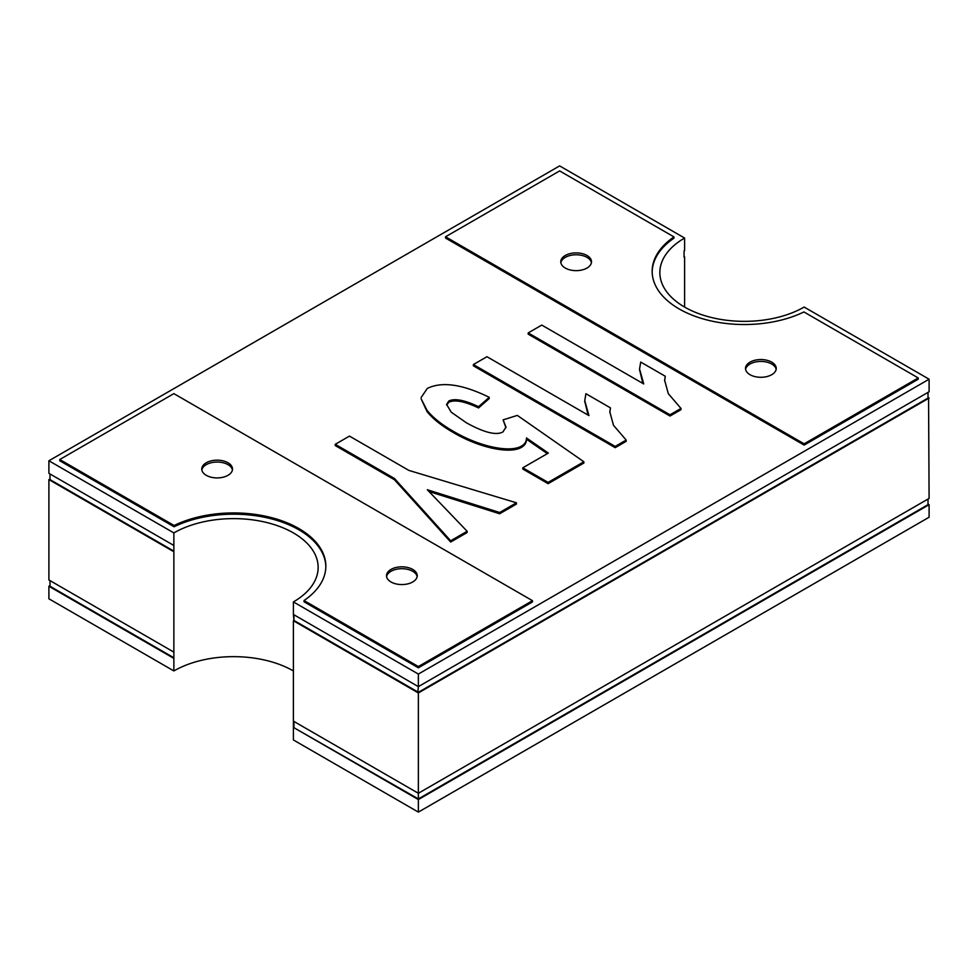 <?xml version="1.0" encoding="UTF-8"?>
<svg xmlns="http://www.w3.org/2000/svg" width="978" height="978" viewBox="0 0 978 978"><rect width="100%" height="100%" fill="white"/><g stroke="black" fill="none" stroke-linecap="round" stroke-linejoin="round"><path stroke-width="1.47" d="M928.012 397.398L928.012 392.386M684.062 256.554L684.6 256.872A84.524 48.802 0 0 0 684.062 257.177L684.062 250.906A84.524 48.802 180 0 1 684.6 250.6L684.6 238.045L559.636 165.893L48.9 460.772L173.864 532.912L173.864 551.739L49.438 479.905L48.9 479.587L49.988 478.963M928.012 504.061L929.1 504.685L418.364 799.552L293.4 727.4L418.364 798.928L928.012 504.685L928.012 499.037M418.364 798.928L418.364 793.28L929.1 498.413L928.562 397.765L417.826 692.632L418.364 686.629L929.1 391.75L929.1 379.207L804.136 307.055A84.524 48.802 180 0 1 712.021 317.642A84.524 48.802 180 0 1 659.844 272.556A84.524 48.802 180 0 1 684.6 238.045M173.864 532.912A84.524 48.802 180 0 1 265.979 522.338A84.524 48.802 180 0 1 318.156 567.423A84.524 48.802 180 0 1 293.4 601.922L293.4 614.477L418.364 686.629L418.364 674.074L929.1 379.207M48.9 460.772L48.9 473.315L173.864 545.467M929.1 504.685L929.1 517.228L418.364 812.107L293.4 739.955L293.4 721.128L418.364 793.28L418.364 692.95L293.4 620.749L293.4 721.128M48.9 479.587L48.9 579.966L173.864 652.118L173.864 658.39L48.9 586.25L49.988 585.614M929.1 398.07L418.364 692.95M293.938 727.094L293.938 721.446M418.364 799.552L418.364 812.107M173.864 657.766L49.988 586.25L49.988 580.602M418.364 692.265L293.938 620.431L293.938 614.783M293.4 614.477L293.938 620.431M173.864 551.115L49.988 479.587L49.988 473.939M293.4 601.922L418.364 674.074M173.864 551.739L173.864 652.118M48.9 586.25L48.9 598.793L173.864 670.945L173.864 658.39M684.6 256.872L684.6 307.055M386.579 576.641A15.367 8.875 180 0 1 396.738 569.208A15.367 8.875 180 0 1 412.728 571.299A15.367 8.875 180 0 1 417.141 576.641M412.728 569.428A15.367 8.875 180 0 1 417.227 575.7A15.367 8.875 180 0 1 407.74 583.89A15.367 8.875 180 0 1 390.992 581.971A15.367 8.875 180 0 1 386.493 575.7A15.367 8.875 180 0 1 395.98 567.497A15.367 8.875 180 0 1 412.728 569.428M745.591 369.366A15.367 8.875 180 0 1 755.75 361.933A15.367 8.875 180 0 1 771.74 364.036A15.367 8.875 180 0 1 776.153 369.366M771.74 362.153A15.367 8.875 180 0 1 776.239 368.425A15.367 8.875 180 0 1 766.752 376.616A15.367 8.875 180 0 1 750.004 374.696A15.367 8.875 180 0 1 745.505 368.425A15.367 8.875 180 0 1 754.992 360.222A15.367 8.875 180 0 1 771.74 362.153M201.847 469.978A15.367 8.875 180 0 1 212.006 462.557A15.367 8.875 180 0 1 227.996 464.648A15.367 8.875 180 0 1 232.409 469.978M227.996 462.765A15.367 8.875 180 0 1 232.495 469.037A15.367 8.875 180 0 1 223.008 477.24A15.367 8.875 180 0 1 206.26 475.32A15.367 8.875 180 0 1 201.761 469.037A15.367 8.875 180 0 1 211.248 460.846A15.367 8.875 180 0 1 227.996 462.765M560.859 262.715A15.367 8.875 180 0 1 571.018 255.282A15.367 8.875 180 0 1 587.008 257.373A15.367 8.875 180 0 1 591.421 262.715M587.008 255.49A15.367 8.875 180 0 1 591.507 261.774A15.367 8.875 180 0 1 582.02 269.965A15.367 8.875 180 0 1 565.272 268.045A15.367 8.875 180 0 1 560.773 261.774A15.367 8.875 180 0 1 570.26 253.571A15.367 8.875 180 0 1 587.008 255.49M478.56 407.948L478.56 406.701L489.22 397.312L489.22 398.559L478.56 407.948C464.636 401.322 454.733 399.415 448.841 402.227L446.653 405.063M505.956 427.716L503.108 419.88L505.993 427.105L502.998 431.873C496.433 435.662 484.269 432.655 466.506 422.863L451.261 412.227L446.604 404.415L448.841 400.98C454.733 398.156 464.636 400.063 478.56 406.701M548.12 483.67L522.814 469.061L522.814 467.802L548.12 482.411L548.12 483.67L583.866 463.034L583.866 461.775L517.325 415.393L503.108 419.88M548.12 482.411L583.866 461.775M547.338 453.645L526.47 439.22L526.47 437.961L548.328 453.071L522.814 467.802M526.47 439.22C526.47 442.704 524.893 445.357 521.739 447.178C510.602 454.257 479.978 448.34 453.046 432.386C441.408 425.662 432.728 418.706 426.983 411.493L421.139 398.792L426.983 410.234C432.728 417.447 441.408 424.415 453.046 431.127C479.978 447.093 510.602 452.997 521.739 445.919C524.893 444.098 526.47 441.445 526.47 437.961M489.22 397.312C462.557 384.232 441.922 381.273 427.313 388.425L421.139 397.533M643.732 383.938L541.763 325.075L528.193 332.911L670.003 414.782L680.981 408.437L668.292 393.645L664.637 380.234L665.26 376.237L640.712 362.068L639.563 369.012L643.732 383.938M642.864 383.449L639.575 369.635M664.649 380.87L665.26 376.237M670.003 414.782L670.003 416.029L680.981 409.696L680.981 408.437M670.003 416.029L528.193 334.158L528.193 332.911M588.927 415.589L486.958 356.713L473.389 364.549L615.199 446.42L626.177 440.076L613.487 425.296L609.82 411.872L610.455 407.875L585.908 393.706L584.758 400.65L588.927 415.589M588.059 415.088L584.771 401.286M609.832 412.508L610.455 407.875M615.199 446.42L615.199 447.679L626.177 441.335L626.177 440.076M615.199 447.679L473.389 365.809L473.389 364.549M516.457 502.802L408.902 470.418L349.464 436.102L335.246 444.305L394.464 478.499L450.675 540.785L467.142 531.274L427.313 489.746L499.66 512.496L516.457 502.802L516.457 504.061L499.66 513.756L499.66 512.496M499.66 513.756L429.036 491.543M450.675 540.785L450.675 542.044L467.142 532.533L467.142 531.274M450.675 542.044L394.464 479.746L394.464 478.499M394.464 479.746L335.246 445.565L335.246 444.305M532.472 600.675L532.472 601.922L418.364 667.803L418.364 666.544L532.472 600.675L173.864 393.633L59.768 459.513L174.096 525.516A92.201 53.24 180 0 1 272.446 517.875A92.201 53.24 180 0 1 325.845 566.164A92.201 53.24 180 0 1 304.036 600.541L418.364 666.544M418.364 667.803L304.036 601.8L304.036 600.541M325.833 566.8A92.201 53.24 0 0 0 271.945 519A92.201 53.24 0 0 0 174.096 526.775L174.096 525.516M174.096 526.775L59.768 460.772L59.768 459.513M803.904 311.945A92.201 53.24 180 0 1 705.554 319.586A92.201 53.24 180 0 1 652.155 271.297A92.201 53.24 180 0 1 673.964 236.921L559.636 170.918L445.528 236.786L804.136 443.829L918.232 377.948L803.904 311.945M652.167 271.921A92.201 53.24 0 0 1 673.964 238.18L673.964 236.921M804.136 443.829L804.136 445.088L918.232 379.207L918.232 377.948M804.136 445.088L445.528 238.045L445.528 236.786M293.4 670.945A84.524 48.802 0 0 0 173.864 670.945M448.841 402.227L448.841 400.98M521.739 447.178L521.739 445.919M453.046 432.386L453.046 431.127M426.983 411.493L426.983 410.234M639.563 370.259L639.563 369.012M584.758 401.909L584.758 400.65"/></g></svg>
